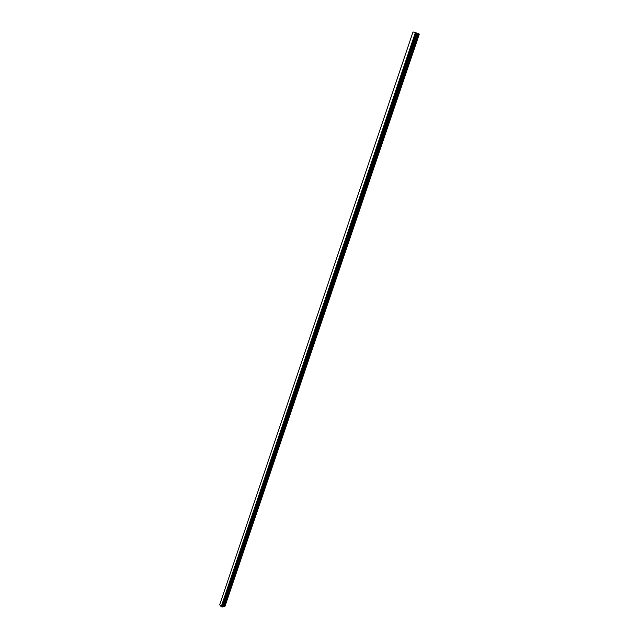 <?xml version="1.0" encoding="UTF-8"?>
<svg xmlns="http://www.w3.org/2000/svg" width="639" height="639" viewBox="0 0 639 639"><rect width="100%" height="100%" fill="white"/><g stroke="black" fill="none" stroke-linecap="round" stroke-linejoin="round"><path stroke-width="0.96" d="M224.784 606.731L419.296 34.083L224.896 606.515L224.089 606.81L418.537 33.763L416.412 32.94L413.002 31.95L219.704 604.766L221.19 606.731L415.382 32.597M222.396 606.715L224.089 606.81M222.3 606.978L416.684 33.052M221.19 606.731L222.292 607.002M221.374 606.81L415.614 32.677L221.398 606.81M416.724 33.108L222.452 606.667M419.256 34.043L418.537 33.763M221.909 607.026L416.277 32.901M221.869 606.994L416.221 32.877M223.946 606.786L418.377 33.707M223.187 606.491L417.443 33.396M223.051 606.467L417.283 33.34M222.596 606.523L416.812 33.156M222.508 606.571L416.74 33.124M222.244 607.026L416.644 33.036M222.021 607.05L416.412 32.94M221.949 607.042L416.332 32.916"/></g></svg>
